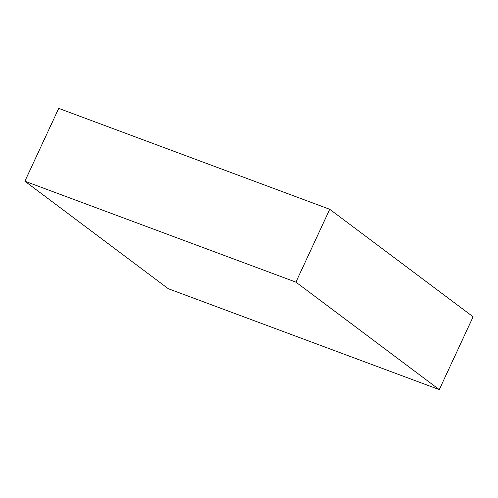 <?xml version="1.0" encoding="UTF-8"?>
<svg xmlns="http://www.w3.org/2000/svg" width="498" height="498" viewBox="0 0 498 498"><rect width="100%" height="100%" fill="white"/><g stroke="black" fill="none" stroke-linecap="round" stroke-linejoin="round"><path stroke-width="0.75" d="M439.286 389.623L473.1 316.778L439.286 389.623L295.918 282.136L24.9 181.222L168.268 288.709L439.286 389.623L168.268 288.709L24.9 181.222L58.714 108.377L24.9 181.222L295.918 282.136L329.732 209.291L295.918 282.136L439.286 389.623M58.714 108.377L329.732 209.291L473.1 316.778L329.732 209.291L58.714 108.377"/></g></svg>
